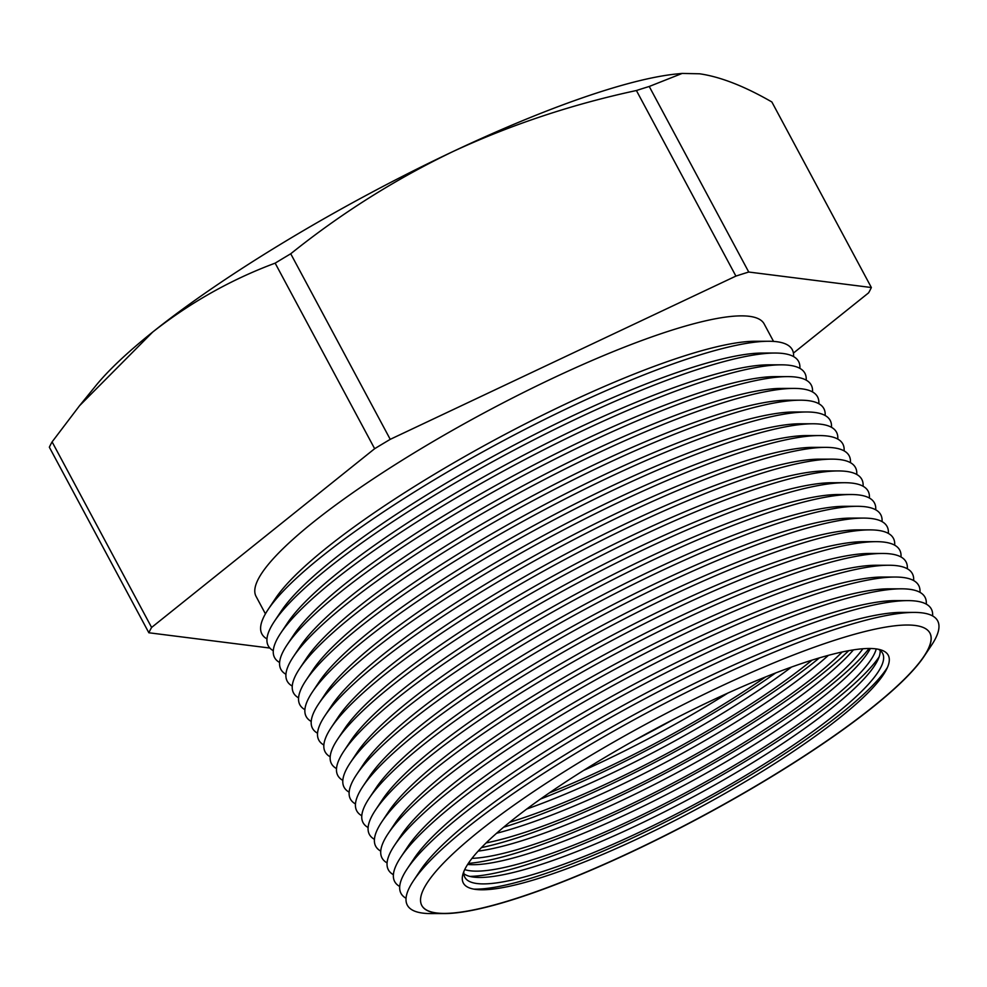 <?xml version="1.0" encoding="UTF-8"?>
<svg xmlns="http://www.w3.org/2000/svg" width="987" height="987" viewBox="0 0 987 987"><rect width="100%" height="100%" fill="white"/><g stroke="black" fill="none" stroke-linecap="round" stroke-linejoin="round"><path stroke-width="1.48" d="M275.151 263.147C231.131 279.518 190.294 302.503 152.677 332.076L79.515 405.756L95.801 385.732A361.489 67.634 -28.2 0 1 152.677 332.076A361.489 67.634 -28.2 0 1 287.636 240.001A361.489 67.634 -28.2 0 1 452.614 151.714C394.936 179.461 340.971 213.476 290.733 253.77A412.097 77.097 151.8 0 0 282.911 258.446A412.097 77.097 151.8 0 0 275.151 263.147L374.653 448.703L151.603 627.448L52.101 441.88A412.097 77.097 151.8 0 0 49.35 447.21L148.852 632.766L269.858 648.052M887.449 667.422A247.009 46.216 -28.2 0 1 750.391 775.202A247.009 46.216 -28.2 0 1 473.933 889.139M601.083 759.706A241.075 45.106 151.8 0 0 477.128 889.571A241.075 45.106 151.8 0 0 750.478 778.57A241.075 45.106 151.8 0 0 886.03 670.321A241.075 45.106 151.8 0 0 812.424 660.007A241.075 45.106 151.8 0 0 601.083 759.706M878.307 649.261A237.016 44.341 -28.2 0 1 882.6 653.283A237.016 44.341 -28.2 0 1 747.159 774.561A237.016 44.341 -28.2 0 1 464.84 877.283A237.016 44.341 -28.2 0 1 463.853 871.484M879.109 656.935A247.009 46.216 -28.2 0 1 743.556 762.445A247.009 46.216 -28.2 0 1 469.8 876.394M463.816 873.68A237.016 44.341 151.8 0 0 474.957 877.246A237.016 44.341 151.8 0 0 743.704 768.12A237.016 44.341 151.8 0 0 876.962 661.697A237.016 44.341 151.8 0 0 880.157 650.445M876.246 648.915A237.016 44.341 -28.2 0 1 740.324 761.804A237.016 44.341 -28.2 0 1 464.704 869.572M869.103 648.484A247.009 46.216 -28.2 0 1 736.709 749.701A247.009 46.216 -28.2 0 1 468.307 863.391M467.616 864.439A237.016 44.341 151.8 0 0 468.122 864.489A237.016 44.341 151.8 0 0 736.87 755.363A237.016 44.341 151.8 0 0 870.127 648.94A237.016 44.341 151.8 0 0 870.361 648.496M862.885 648.755A237.016 44.341 -28.2 0 1 733.477 749.047A237.016 44.341 -28.2 0 1 471.971 858.357M848.684 650.68A247.009 46.216 -28.2 0 1 729.874 736.944A247.009 46.216 -28.2 0 1 481.434 847.611M478.14 851.115A237.016 44.341 151.8 0 0 730.022 742.606A237.016 44.341 151.8 0 0 853.434 649.878M842.195 651.988A237.016 44.341 -28.2 0 1 726.642 736.29A237.016 44.341 -28.2 0 1 486.11 842.923M819.444 657.873A247.009 46.216 -28.2 0 1 723.039 724.187A247.009 46.216 -28.2 0 1 503.604 827.229M496.547 833.287A237.016 44.341 151.8 0 0 723.187 729.849A237.016 44.341 151.8 0 0 828.401 655.343M812.03 660.13A237.016 44.341 -28.2 0 1 719.794 723.533A237.016 44.341 -28.2 0 1 509.588 822.307M775.634 672.974A247.009 46.216 -28.2 0 1 716.192 711.43A247.009 46.216 -28.2 0 1 540.432 799.088M526.725 809.032A237.016 44.341 151.8 0 0 716.352 717.093A237.016 44.341 151.8 0 0 791.5 667.064M765.653 676.909A237.016 44.341 -28.2 0 1 712.959 710.776A237.016 44.341 -28.2 0 1 549.228 792.956M674.405 718.918A247.009 46.216 -28.2 0 1 634.715 740.201M583.675 770.378A237.016 44.341 151.8 0 0 709.505 704.336A237.016 44.341 151.8 0 0 727.789 693.108M586.537 758.004A288.278 53.94 -28.2 0 1 929.914 633.062A288.278 53.94 -28.2 0 1 924.103 656.367A288.278 53.94 -28.2 0 1 765.196 780.581A288.278 53.94 -28.2 0 1 444.434 913.567A288.278 53.94 -28.2 0 1 421.807 905.511A288.278 53.94 -28.2 0 1 586.537 758.004M444.434 913.567L430.937 913.58A300.875 56.296 -28.2 0 1 413.393 880.848A300.875 56.296 -28.2 0 1 579.258 751.206A300.875 56.296 -28.2 0 1 914.036 612.409A300.875 56.296 -28.2 0 1 931.58 645.14L924.103 656.367M929.877 632.988A288.278 53.94 -28.2 0 1 765.11 780.421A288.278 53.94 -28.2 0 1 421.77 905.437M914.036 612.409L901.402 612.409A289.08 54.088 151.8 0 0 579.751 745.777A289.08 54.088 151.8 0 0 420.388 870.324L413.393 880.848M406.039 898.269A300.875 56.296 -28.2 0 1 407.063 869.053A300.875 56.296 -28.2 0 1 572.929 739.423A300.875 56.296 -28.2 0 1 907.707 600.614A300.875 56.296 -28.2 0 1 932.616 615.925M907.707 600.614L895.086 600.627A289.08 54.088 151.8 0 0 573.422 733.995A289.08 54.088 151.8 0 0 414.059 858.542L407.063 869.053M399.723 886.474A300.875 56.296 -28.2 0 1 400.747 857.271A300.875 56.296 -28.2 0 1 566.612 727.629A300.875 56.296 -28.2 0 1 901.39 588.82A300.875 56.296 -28.2 0 1 926.287 604.13M901.39 588.82L888.756 588.832A289.08 54.088 151.8 0 0 567.106 722.2A289.08 54.088 151.8 0 0 407.742 846.747L400.747 857.271M393.394 874.692A300.875 56.296 -28.2 0 1 394.43 845.477A300.875 56.296 -28.2 0 1 560.283 715.846A300.875 56.296 -28.2 0 1 895.073 577.037A300.875 56.296 -28.2 0 1 919.97 592.348M895.073 577.037L882.44 577.037A289.08 54.088 151.8 0 0 560.776 710.406A289.08 54.088 151.8 0 0 401.425 834.965L394.43 845.477M387.077 862.897A300.875 56.296 -28.2 0 1 388.101 833.682A300.875 56.296 -28.2 0 1 553.966 704.052A300.875 56.296 -28.2 0 1 888.744 565.243A300.875 56.296 -28.2 0 1 913.641 580.553M888.744 565.243L876.123 565.255A289.08 54.088 151.8 0 0 554.46 698.623A289.08 54.088 151.8 0 0 395.096 823.17L388.101 833.682M380.748 851.115A300.875 56.296 -28.2 0 1 381.784 821.9A300.875 56.296 -28.2 0 1 547.649 692.269A300.875 56.296 -28.2 0 1 882.427 553.46A300.875 56.296 -28.2 0 1 907.324 568.771M882.427 553.46L869.794 553.46A289.08 54.088 151.8 0 0 548.143 686.829A289.08 54.088 151.8 0 0 388.779 811.388L381.784 821.9M374.431 839.32A300.875 56.296 -28.2 0 1 375.467 810.105A300.875 56.296 -28.2 0 1 541.32 680.475A300.875 56.296 -28.2 0 1 876.098 541.666A300.875 56.296 -28.2 0 1 901.008 556.976M876.098 541.666L863.477 541.678A289.08 54.088 151.8 0 0 541.814 675.046A289.08 54.088 151.8 0 0 382.45 799.593L375.467 810.105M368.114 827.538A300.875 56.296 -28.2 0 1 369.138 798.323A300.875 56.296 -28.2 0 1 535.003 668.692A300.875 56.296 -28.2 0 1 869.781 529.883A300.875 56.296 -28.2 0 1 894.678 545.182M869.781 529.883L857.148 529.883A289.08 54.088 151.8 0 0 535.497 663.252A289.08 54.088 151.8 0 0 376.133 787.811L369.138 798.323M361.785 815.743A300.875 56.296 -28.2 0 1 362.821 786.528A300.875 56.296 -28.2 0 1 528.687 656.898A300.875 56.296 -28.2 0 1 863.465 518.089A300.875 56.296 -28.2 0 1 888.362 533.399M863.465 518.089L850.831 518.101A289.08 54.088 151.8 0 0 529.18 651.469A289.08 54.088 151.8 0 0 369.817 776.016L362.821 786.528M355.468 803.949A300.875 56.296 -28.2 0 1 356.492 774.746A300.875 56.296 -28.2 0 1 522.357 645.103A300.875 56.296 -28.2 0 1 857.135 506.294A300.875 56.296 -28.2 0 1 882.045 521.605M857.135 506.294L844.514 506.306A289.08 54.088 151.8 0 0 522.851 639.675A289.08 54.088 151.8 0 0 363.487 764.222L356.492 774.746M349.151 792.166A300.875 56.296 -28.2 0 1 350.175 762.951A300.875 56.296 -28.2 0 1 516.041 633.321A300.875 56.296 -28.2 0 1 850.819 494.512A300.875 56.296 -28.2 0 1 875.716 509.823M850.819 494.512L838.185 494.524A289.08 54.088 151.8 0 0 516.534 627.892A289.08 54.088 151.8 0 0 357.171 752.439L350.175 762.951M342.822 780.372A300.875 56.296 -28.2 0 1 343.858 751.169A300.875 56.296 -28.2 0 1 509.724 621.526A300.875 56.296 -28.2 0 1 844.502 482.717A300.875 56.296 -28.2 0 1 869.399 498.028M844.502 482.717L831.868 482.729A289.08 54.088 151.8 0 0 510.217 616.098A289.08 54.088 151.8 0 0 350.854 740.645L343.858 751.169M336.505 768.589A300.875 56.296 -28.2 0 1 337.529 739.374A300.875 56.296 -28.2 0 1 503.395 609.744A300.875 56.296 -28.2 0 1 838.173 470.935A300.875 56.296 -28.2 0 1 863.082 486.246M838.173 470.935L825.551 470.935A289.08 54.088 151.8 0 0 503.888 604.303A289.08 54.088 151.8 0 0 344.525 728.862L337.529 739.374M330.189 756.795A300.875 56.296 -28.2 0 1 331.213 727.579A300.875 56.296 -28.2 0 1 497.078 597.949A300.875 56.296 -28.2 0 1 831.856 459.14A300.875 56.296 -28.2 0 1 856.753 474.451M831.856 459.14L819.222 459.152A289.08 54.088 151.8 0 0 497.571 592.521A289.08 54.088 151.8 0 0 338.208 717.068L331.213 727.579M323.859 745.012A300.875 56.296 -28.2 0 1 324.896 715.797A300.875 56.296 -28.2 0 1 490.749 586.167A300.875 56.296 -28.2 0 1 825.527 447.358A300.875 56.296 -28.2 0 1 850.436 462.669M825.527 447.358L812.906 447.358A289.08 54.088 151.8 0 0 491.242 580.726A289.08 54.088 151.8 0 0 331.891 705.286L324.896 715.797M317.543 733.218A300.875 56.296 -28.2 0 1 318.567 704.002A300.875 56.296 -28.2 0 1 484.432 574.372A300.875 56.296 -28.2 0 1 819.21 435.563A300.875 56.296 -28.2 0 1 844.107 450.874M819.21 435.563L806.589 435.575A289.08 54.088 151.8 0 0 484.925 568.944A289.08 54.088 151.8 0 0 325.562 693.491L318.567 704.002M311.213 721.435A300.875 56.296 -28.2 0 1 312.25 692.22A300.875 56.296 -28.2 0 1 478.115 562.59A300.875 56.296 -28.2 0 1 812.893 423.781A300.875 56.296 -28.2 0 1 837.79 439.079M812.893 423.781L800.26 423.781A289.08 54.088 151.8 0 0 478.609 557.149A289.08 54.088 151.8 0 0 319.245 681.709L312.25 692.22M304.897 709.641A300.875 56.296 -28.2 0 1 305.933 680.425A300.875 56.296 -28.2 0 1 471.786 550.795A300.875 56.296 -28.2 0 1 806.564 411.986A300.875 56.296 -28.2 0 1 831.473 427.297M806.564 411.986L793.943 411.998A289.08 54.088 151.8 0 0 472.279 545.367A289.08 54.088 151.8 0 0 312.916 669.914L305.933 680.425M298.58 697.846A300.875 56.296 -28.2 0 1 299.604 668.643A300.875 56.296 -28.2 0 1 465.469 539.001A300.875 56.296 -28.2 0 1 800.247 400.191A300.875 56.296 -28.2 0 1 825.144 415.502M800.247 400.191L787.614 400.204A289.08 54.088 151.8 0 0 465.963 533.572A289.08 54.088 151.8 0 0 306.599 658.119L299.604 668.643M292.251 686.064A300.875 56.296 -28.2 0 1 293.287 656.848A300.875 56.296 -28.2 0 1 459.152 527.218A300.875 56.296 -28.2 0 1 793.93 388.409A300.875 56.296 -28.2 0 1 818.828 403.72M793.93 388.409L781.297 388.422A289.08 54.088 151.8 0 0 459.646 521.778A289.08 54.088 151.8 0 0 300.282 646.337L293.287 656.848M285.934 674.269A300.875 56.296 -28.2 0 1 286.958 645.066A300.875 56.296 -28.2 0 1 452.823 515.424A300.875 56.296 -28.2 0 1 787.601 376.615A300.875 56.296 -28.2 0 1 812.511 391.925M787.601 376.615L774.98 376.627A289.08 54.088 151.8 0 0 453.317 509.995A289.08 54.088 151.8 0 0 293.953 634.542L286.958 645.066M279.617 662.487A300.875 56.296 -28.2 0 1 280.641 633.272A300.875 56.296 -28.2 0 1 446.506 503.641A300.875 56.296 -28.2 0 1 781.285 364.832A300.875 56.296 -28.2 0 1 806.182 380.143M781.285 364.832L768.651 364.832A289.08 54.088 151.8 0 0 447 498.201A289.08 54.088 151.8 0 0 287.636 622.76L280.641 633.272M273.288 650.692A300.875 56.296 -28.2 0 1 274.324 621.477A300.875 56.296 -28.2 0 1 440.177 491.847A300.875 56.296 -28.2 0 1 774.968 353.038A300.875 56.296 -28.2 0 1 799.865 368.348M774.968 353.038L762.334 353.05A289.08 54.088 151.8 0 0 440.683 486.418A289.08 54.088 151.8 0 0 281.32 610.965L274.324 621.477M266.971 638.91A300.875 56.296 -28.2 0 1 267.995 609.695A300.875 56.296 -28.2 0 1 433.861 480.064A300.875 56.296 -28.2 0 1 768.639 341.255A300.875 56.296 -28.2 0 1 793.548 356.566M768.639 341.255L755.141 341.255A288.278 53.94 151.8 0 0 434.391 474.253A288.278 53.94 151.8 0 0 275.472 598.455L267.995 609.695M773.537 341.403L764.16 323.921A288.278 53.94 151.8 0 0 420.77 448.863A288.278 53.94 151.8 0 0 256.052 596.37L265.417 613.852M636.405 90.52C572.078 104.338 510.81 124.732 452.614 151.714A361.489 67.634 -28.2 0 1 677.39 73.889L682.19 73.42L649.236 86.474A412.097 77.097 151.8 0 0 636.405 90.52L735.907 276.089L390.235 439.338L290.733 253.77M682.19 73.433L699.598 73.791C720.35 76.776 744.432 86.177 771.859 101.969L871.361 287.525L748.738 272.03L649.236 86.474M748.738 272.03A412.097 77.097 151.8 0 0 735.907 276.089M793.412 353.099L868.609 292.843A412.097 77.097 151.8 0 0 871.361 287.525M151.603 627.448A412.097 77.097 151.8 0 0 148.852 632.766M390.235 439.338A412.097 77.097 151.8 0 0 374.653 448.703M79.515 405.756L52.101 441.88"/></g></svg>
